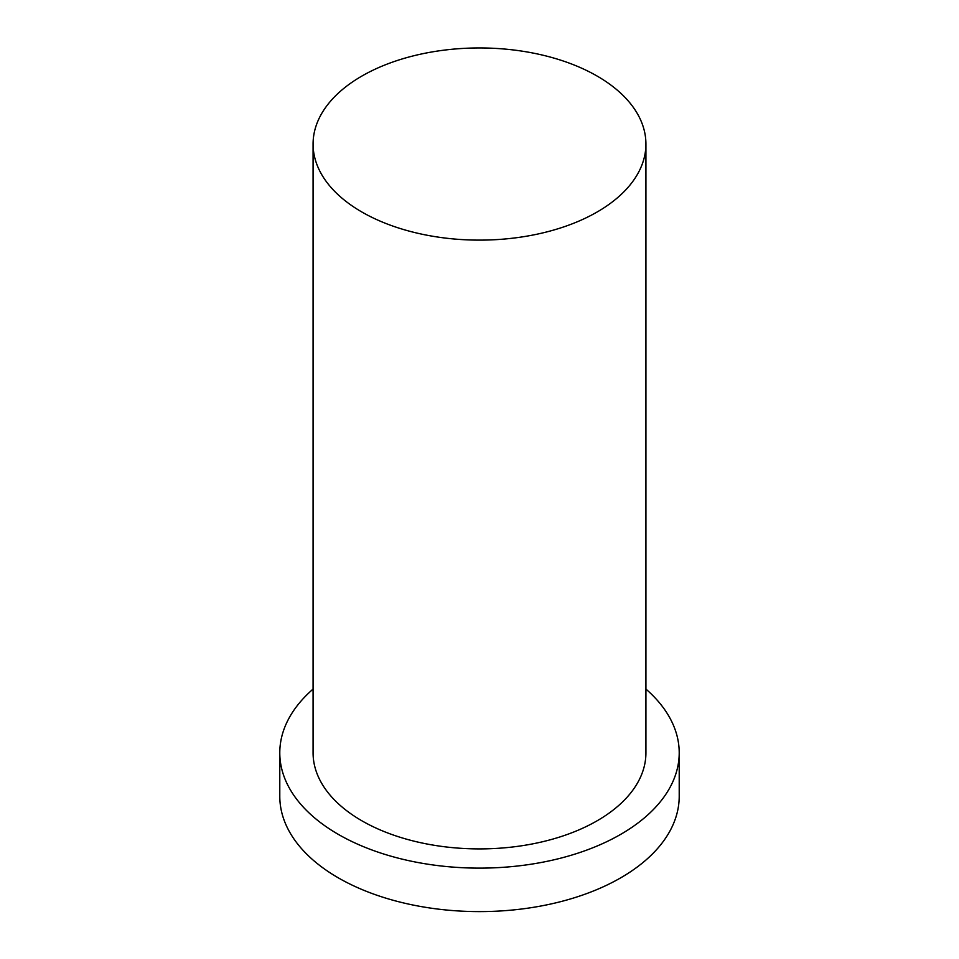 <?xml version="1.0" encoding="UTF-8"?>
<svg xmlns="http://www.w3.org/2000/svg" width="959" height="959" viewBox="0 0 959 959"><rect width="100%" height="100%" fill="white"/><g stroke="black" fill="none" stroke-linecap="round" stroke-linejoin="round"><path stroke-width="1.44" d="M361.819 211.975A166.422 96.092 0 0 0 543.19 232.809A166.422 96.092 0 0 0 645.922 144.042A166.422 96.092 0 0 0 479.5 47.95A166.422 96.092 0 0 0 313.078 144.042A166.422 96.092 0 0 0 361.819 211.975M313.078 689.077A199.712 115.308 0 0 0 279.788 752.815L279.788 796.306A199.712 115.308 0 0 0 338.275 877.833A199.712 115.308 0 0 0 555.932 902.827A199.712 115.308 0 0 0 679.212 796.306L679.212 752.815A199.712 115.308 0 0 0 645.922 689.077M279.788 752.815A199.712 115.308 0 0 0 338.275 834.354A199.712 115.308 0 0 0 555.932 859.348A199.712 115.308 0 0 0 679.212 752.815M313.078 144.042L313.078 752.815A166.422 96.092 0 0 0 361.819 820.76A166.422 96.092 0 0 0 543.19 841.594A166.422 96.092 0 0 0 645.922 752.815L645.922 144.042"/></g></svg>
